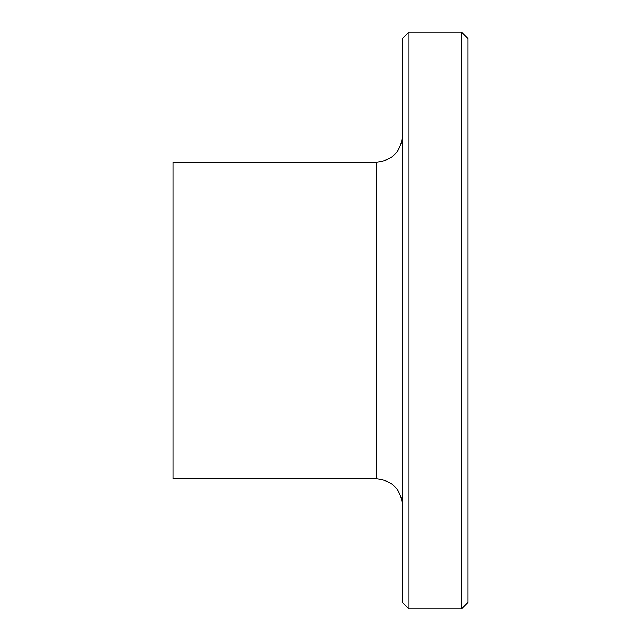 <?xml version="1.0" encoding="UTF-8"?>
<svg xmlns="http://www.w3.org/2000/svg" width="641" height="641" viewBox="0 0 641 641"><rect width="100%" height="100%" fill="white"/><g stroke="black" fill="none" stroke-linecap="round" stroke-linejoin="round"><path stroke-width="0.96" d="M408.998 32.05L402.444 38.604L402.444 602.396L408.998 608.95L408.998 32.05L461.448 32.05L461.448 608.95L408.998 608.95M376.227 478.819L376.227 162.181L172.998 162.181L172.998 478.819L376.227 478.819C392.148 480.381 400.881 489.123 402.444 505.044M461.448 32.05L468.002 38.604L468.002 602.396L461.448 608.95M376.227 162.181C392.148 160.619 400.881 151.877 402.444 135.956"/></g></svg>
